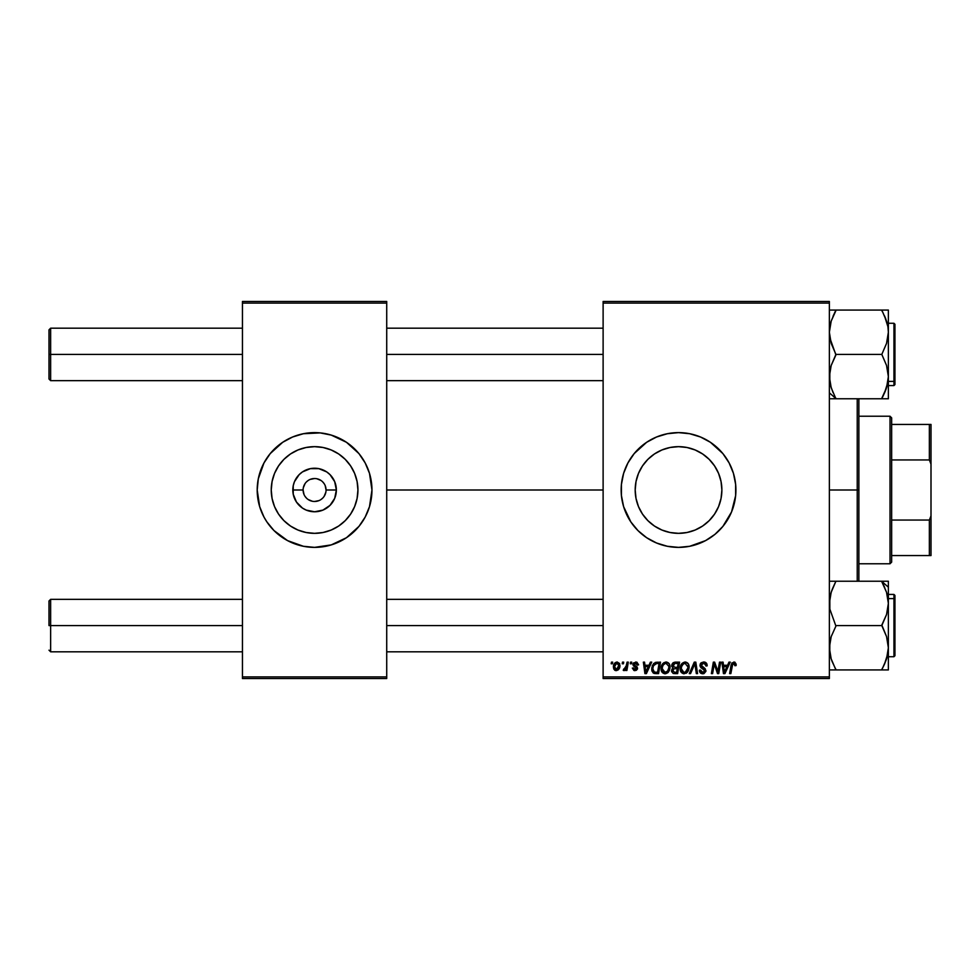 <?xml version="1.0" encoding="UTF-8"?>
<svg xmlns="http://www.w3.org/2000/svg" width="980" height="980" viewBox="0 0 980 980"><rect width="100%" height="100%" fill="white"/><g stroke="black" fill="none" stroke-linecap="round" stroke-linejoin="round"><path stroke-width="1.47" d="M303.102 490L292.812 490A21.768 21.768 0 0 1 314.58 468.232A21.768 21.768 0 0 1 336.361 490L334.695 498.33L329.978 505.398L322.91 510.115L314.58 511.768L306.25 510.115L302.489 508.106L296.487 502.091L293.228 494.251L293.228 485.749L294.466 481.67L299.194 474.602L302.489 471.895L310.342 468.648L318.831 468.648L326.683 471.895L329.978 474.602L334.695 481.67L336.361 490L326.058 490A11.478 11.478 0 0 0 314.58 478.522A11.478 11.478 0 0 0 303.102 490A11.478 11.478 0 0 0 314.58 501.478A11.478 11.478 0 0 0 326.058 490L336.361 490A21.768 21.768 0 0 1 314.58 511.768A21.768 21.768 0 0 1 292.812 490L303.102 490A11.478 11.478 0 0 1 314.58 478.522A11.478 11.478 0 0 1 326.058 490A11.478 11.478 0 0 1 314.58 501.478A11.478 11.478 0 0 1 303.102 490L303.984 494.386M357.933 490A43.341 43.341 0 0 1 314.58 533.341A43.341 43.341 0 0 1 271.24 490L272.072 481.548L274.535 473.413L278.541 465.916L283.93 459.351L290.497 453.961L297.993 449.955L306.128 447.493L314.58 446.66L323.045 447.493L331.166 449.955L338.663 453.961L345.23 459.351L350.62 465.916L354.625 473.413L357.1 481.548L357.933 490L357.1 498.452L354.625 506.587L350.62 514.084L345.23 520.649L338.663 526.04L331.166 530.045L323.045 532.508L314.58 533.341L306.128 532.508L297.993 530.045L290.497 526.04L283.93 520.649L278.541 514.084L274.535 506.587L272.072 498.452L271.24 490A43.341 43.341 0 0 1 314.58 446.66A43.341 43.341 0 0 1 357.933 490M369.497 506.623A57.379 57.379 0 0 0 371.959 490A57.379 57.379 0 0 1 314.58 547.379A57.379 57.379 0 0 1 257.201 490A57.379 57.379 0 0 0 259.663 506.623M362.33 521.826A57.379 57.379 0 0 0 365.16 517.097L369.497 506.66L371.959 490L369.497 473.34L365.185 462.952L358.937 453.593L346.467 442.286L331.24 435.096L320.203 432.903L303.384 433.724L292.628 436.994L282.706 442.286L270.235 453.593L263.975 462.952L258.304 478.804L257.201 490L259.675 506.66A57.379 57.379 0 0 0 263.951 516.999M259.675 506.66L263.975 517.048A57.379 57.379 0 0 0 266.842 521.826L274.008 530.572L287.532 540.605L303.384 546.277L314.58 547.379L331.24 544.904L346.467 537.714L358.937 526.407L365.185 517.048M266.903 521.923A57.379 57.379 0 0 0 362.257 521.923M365.209 516.999A57.379 57.379 0 0 0 369.485 506.685M721.88 490A43.341 43.341 0 0 1 678.528 533.341A43.341 43.341 0 0 1 635.187 490L636.02 481.548L638.482 473.413L642.488 465.916L647.878 459.351L654.444 453.961L661.941 449.955L670.075 447.493L678.528 446.66L686.992 447.493L695.114 449.955L702.611 453.961L709.177 459.351L714.567 465.916L718.573 473.413L721.047 481.548L721.88 490L721.047 498.452L718.573 506.587L714.567 514.084L709.177 520.649L702.611 526.04L695.114 530.045L686.992 532.508L678.528 533.341L670.075 532.508L661.941 530.045L654.444 526.04L647.878 520.649L642.488 514.084L638.482 506.587L636.02 498.452L635.187 490A43.341 43.341 0 0 1 678.528 446.66A43.341 43.341 0 0 1 721.88 490M729.169 516.987A57.379 57.379 0 0 0 735.907 490A57.379 57.379 0 0 1 678.528 547.379A57.379 57.379 0 0 1 621.149 490A57.379 57.379 0 0 0 621.43 495.598M625.534 512.001A57.379 57.379 0 0 0 630.814 521.875L637.956 530.572L646.653 537.714L656.576 543.006L667.343 546.277L678.528 547.379L689.724 546.277L705.576 540.605L714.935 534.357L722.885 526.407L731.545 511.952L735.637 495.623L735.637 484.377L733.444 473.34L729.132 462.952L722.885 453.593L710.414 442.286L700.492 436.994L689.724 433.724L678.528 432.621L667.343 433.724L656.576 436.994L646.653 442.286L634.183 453.593L627.923 462.952L623.623 473.34L621.43 484.377L621.43 495.623A57.379 57.379 0 0 0 625.497 511.915M630.826 521.887A57.379 57.379 0 0 0 710.365 537.738M710.451 537.677A57.379 57.379 0 0 0 714.886 534.394M714.984 534.321A57.379 57.379 0 0 0 722.86 526.432M722.909 526.37A57.379 57.379 0 0 0 726.192 521.948M726.29 521.813A57.379 57.379 0 0 0 729.108 517.109M386.72 490L603.116 490L386.72 490M603.116 678.528L829.362 678.528L829.362 676.898L603.116 676.898L603.116 303.102L829.362 303.102L829.362 676.898L829.362 301.473L603.116 301.473L829.362 301.473L829.362 303.102L603.116 303.102L603.116 301.473L603.116 676.898L829.362 676.898L829.362 678.528L603.116 678.528L603.116 676.898L603.116 678.528M630.544 662.137L630.263 663.779L631.488 663.779L631.733 662.137L630.544 662.137L631.733 662.137L630.544 662.137L630.263 663.779L631.488 663.779L631.733 662.137L631.488 663.779L630.263 663.779L630.544 662.137M622.496 662.137L622.214 663.779L623.439 663.779L623.684 662.137L622.496 662.137L623.684 662.137L622.496 662.137L622.214 663.779L623.439 663.779L623.684 662.137L623.439 663.779L622.214 663.779L622.496 662.137M666.094 661.99L663.031 663.362L661.169 667.503L661.561 671.312L664.611 673.738L668.139 672.403L669.952 668.299L669.205 663.791L666.094 661.99C662.737 662.786 661.071 665.004 661.096 668.654C661.01 671.557 662.333 673.26 665.053 673.762L668.47 672.035L670.038 666.951C670.051 664.122 668.74 662.468 666.094 661.99M650.414 662.137L649.005 665.273L644.938 665.273L644.546 662.137L643.358 662.137L644.926 673.615L646.384 673.615L651.712 662.137L650.414 662.137L651.712 662.137L650.414 662.137L649.005 665.273L644.938 665.273L644.546 662.137L643.358 662.137L644.926 673.615L646.384 673.615L651.712 662.137L646.384 673.615L644.926 673.615L643.358 662.137L644.546 662.137M671.692 666.069L674.975 662.137L673.089 662.762L671.913 664.391L671.753 666.425L673.113 668.029L671.9 669.181L671.606 671.631L673.297 673.481L677.633 673.615L679.569 662.137L674.975 662.137L679.569 662.137L674.975 662.137L671.68 665.702L673.113 668.029L671.533 670.822L673.113 673.419L677.633 673.615L679.569 662.137L677.633 673.615L674.693 673.615M690.557 673.615L689.271 673.615L694.281 662.137L689.271 673.615L690.557 673.615L694.857 663.779L696.351 673.615L697.564 673.615L695.8 662.137L694.281 662.137L695.8 662.137L694.281 662.137L689.271 673.615L690.557 673.615L694.857 663.779L696.351 673.615L697.564 673.615L695.8 662.137L697.564 673.615L696.351 673.615M736.201 664.269L734.829 662.137L731.84 662.995L729.635 673.615L730.847 673.615L732.795 663.754L734.302 663.423L734.902 665.714L736.152 665.31L733.861 661.99L731.056 665.2L729.635 673.615L730.847 673.615L732.219 665.494L733.787 663.325L734.902 665.714L736.103 665.567L734.902 665.714L734.951 664.195M718.279 669.144L719.504 662.137L717.911 671.864L714.604 662.137L713.342 662.137L711.394 673.615L712.607 673.615L714.212 663.877L717.495 673.615L718.744 673.615L720.704 662.137L719.504 662.137L720.704 662.137L719.504 662.137L717.911 671.864L714.604 662.137L713.342 662.137L711.394 673.615L712.607 673.615L714.212 663.877L717.495 673.615L718.744 673.615L720.704 662.137L718.744 673.615L717.495 673.615M621.43 495.623L623.623 506.66L630.826 521.875M728.961 662.137L727.552 665.273L723.473 665.273L723.093 662.137L721.893 662.137L723.461 673.615L724.918 673.615L730.259 662.137L728.961 662.137L730.259 662.137L728.961 662.137L727.552 665.273L723.473 665.273L723.093 662.137L721.893 662.137L723.461 673.615L724.918 673.615L730.259 662.137L724.918 673.615L723.461 673.615L721.893 662.137L723.093 662.137M703.591 661.99L701.055 662.897L700.026 665.886L700.92 667.735L704.522 669.965L704.681 671.325L702.354 672.39L700.59 670.063L699.402 670.185L700.333 672.844L703.971 673.591L705.906 671.337L705.159 668.691L701.496 666.253L701.607 664.085L704.13 663.374L705.649 664.317L705.955 666.008L707.131 665.494L706.323 663.031L703.591 661.99L699.99 665.359L704.767 670.786L702.783 672.427L700.59 670.063L699.402 670.185L702.746 673.762L705.955 670.712L704.608 668.213L701.19 665.249L703.518 663.325L705.649 664.317L705.955 666.008L707.144 665.873C707.18 663.411 706.004 662.113 703.591 661.99M685.167 661.99L682.105 663.362L680.242 667.503L681.076 672.109L683.685 673.738L687.213 672.403L689.038 668.299L688.279 663.791L685.167 661.99C681.811 662.786 680.145 665.004 680.169 668.654C680.096 671.557 681.406 673.26 684.138 673.762L687.543 672.035L689.111 666.951C689.124 664.122 687.813 662.468 685.167 661.99M638.592 664.82L636.865 662.149L633.435 662.958L633.264 665.592L636.351 668.274L634.942 669.585L633.521 667.956L632.333 668.103L634.011 670.492L636.437 670.283L637.551 668.262L636.939 666.731L634.366 665.04L634.244 663.766L636.118 663.08L637.392 665.114L638.592 664.82L635.738 661.99L632.921 664.403L633.533 665.922L636.24 667.772L635.101 669.585L633.521 667.956L632.333 668.103L635.04 670.639L637.551 668.262L634.121 664.317L635.689 663.031L637.331 664.354M657.102 662.137L653.636 663.485L651.749 667.931L653.023 672.782L658.56 673.615L660.495 662.137L655.253 662.407L651.7 668.911L654.236 673.468L658.56 673.615L660.495 662.137L658.56 673.615L655.694 673.615M617.118 661.99L614.705 663.166L613.443 666.265L613.725 668.985L615.562 670.565L618.319 669.818L619.764 667.111L619.593 663.521L617.118 661.99C614.57 662.627 613.333 664.342 613.407 667.147L616.187 670.639C618.809 670.002 620.071 668.225 619.96 665.31L617.118 661.99M627.09 662.137L625.644 668.25L623.709 669.022L623.243 670.332L624.713 670.418L625.987 668.752L625.681 670.479L626.894 670.479L628.303 662.137L627.09 662.137L628.303 662.137L627.09 662.137L626.49 665.469L623.243 670.332L624.052 670.639L625.987 668.752L625.681 670.479L626.894 670.479L628.303 662.137L626.894 670.479L625.681 670.479M611.471 662.137L611.189 663.779L612.414 663.779L612.659 662.137L611.471 662.137L612.659 662.137L611.471 662.137L611.189 663.779L612.414 663.779L612.659 662.137L612.414 663.779L611.189 663.779L611.471 662.137M242.452 678.528L386.72 678.528L386.72 676.898L242.452 676.898L242.452 303.102L386.72 303.102L386.72 676.898L386.72 301.473L242.452 301.473L386.72 301.473L386.72 303.102L242.452 303.102L242.452 301.473L242.452 676.898L386.72 676.898L386.72 678.528L242.452 678.528L242.452 676.898L242.452 678.528M263.975 517.048L266.879 521.875M621.43 484.402A57.379 57.379 0 0 0 621.149 489.976A57.379 57.379 0 0 1 678.528 432.621A57.379 57.379 0 0 1 735.907 490A57.379 57.379 0 0 0 729.169 463.013M729.108 462.891A57.379 57.379 0 0 0 726.29 458.187M726.192 458.052A57.379 57.379 0 0 0 722.909 453.63M722.86 453.569A57.379 57.379 0 0 0 714.984 445.68M714.886 445.606A57.379 57.379 0 0 0 710.451 442.323M710.365 442.262A57.379 57.379 0 0 0 630.826 458.113M630.814 458.126A57.379 57.379 0 0 0 625.534 467.999M625.497 468.085A57.379 57.379 0 0 0 621.43 484.353M661.88 435.096L656.576 436.994M637.956 530.572L639.034 531.613M695.188 544.904L700.492 543.006M641.827 513.055L642.488 514.071M654.444 526.04L661.941 530.045M701.594 526.701L702.599 526.052M714.567 514.084L718.573 506.587M715.241 466.946L714.579 465.929M702.611 453.961L695.114 449.955M655.473 453.299L654.456 453.948M642.488 465.916L638.482 473.413M259.663 473.377A57.379 57.379 0 0 0 257.201 490A57.379 57.379 0 0 1 314.58 432.621A57.379 57.379 0 0 1 371.959 490A57.379 57.379 0 0 0 369.497 473.377M369.485 473.316A57.379 57.379 0 0 0 365.209 463.001M365.16 462.903A57.379 57.379 0 0 0 362.33 458.175M362.257 458.077A57.379 57.379 0 0 0 266.903 458.077M266.842 458.175A57.379 57.379 0 0 0 264 462.903M263.951 463.001A57.379 57.379 0 0 0 259.688 473.316M355.152 449.428L353.854 448.166M297.932 435.096L292.628 436.994M261.574 468.048L261.305 468.685M274.008 530.572L275.307 531.834M331.24 544.904L336.544 543.006M367.598 511.952L367.855 511.315M351.293 466.946L350.632 465.929M338.663 453.961L331.166 449.955M291.526 453.299L290.509 453.948M278.541 465.916L274.535 473.413M277.879 513.055L278.541 514.071M290.497 526.04L297.993 530.045M337.647 526.701L338.651 526.052M350.62 514.084L354.625 506.587M326.058 490L325.188 485.615M324.123 483.63L322.702 481.891M320.962 480.457L316.822 478.742M314.58 478.522L310.195 479.404M308.21 480.457L306.471 481.891M305.037 483.63L303.322 487.758M305.037 496.37L306.471 498.11M308.21 499.543L312.351 501.258M314.58 501.478L318.978 500.596M320.962 499.543L322.702 498.11M324.123 496.37L325.838 492.242M714.971 666.584L714.212 663.877M713.771 666.89L712.607 673.615L711.394 673.615L713.342 662.137L714.604 662.137L716.98 668.74M717.911 671.864L717.973 671.178M724.061 669.499L723.644 666.608L726.903 666.608L724.355 672.354L723.644 666.608L726.903 666.608L724.575 671.753M734.951 665.469L733.604 663.338M734.902 665.714L735 664.967M732.219 665.494L730.847 673.615L729.635 673.615L731.105 664.918M704.326 662.039L705.171 662.235M706.764 663.73L706.984 664.367M707.144 665.873L705.955 666.008M704.118 663.374L705.967 665.641L705.478 664.073M702.672 663.436L701.913 663.791M701.202 664.967L701.937 666.645M701.19 665.249L704.498 668.127M703.971 673.591L703.052 673.75M702.072 673.713L700.737 673.199M700.725 673.187L699.928 672.329M699.647 671.778L699.451 671.092M699.389 670.442L700.59 670.063M701.95 672.292L702.562 672.415M704.522 671.643L703.824 669.426M704.314 669.769L704.767 670.786L702.256 668.568M700.136 664.342L700.565 663.448M700.59 663.411L701.227 662.737M694.845 663.779L694.232 665.298M694.857 663.779L693.987 665.873M688.585 664.367L688.891 665.187M688.891 665.212L689.062 666.057M689.099 666.51L689.087 667.637M688.769 669.634L688.083 671.239M683.905 673.75L683.268 673.664M681.076 672.109L680.218 669.548M680.194 668.054L680.463 666.376M681.112 664.759L682.105 663.362M681.517 664.097L682.092 663.374M686.037 673.309L686.858 672.745M687.862 668.017L685.326 672.17M686.098 671.668L683.856 672.403L681.357 668.777L681.443 669.793M682.435 671.717L681.357 668.777C681.296 665.922 682.533 664.097 685.081 663.325L684.224 663.485M682.46 664.93L681.847 666.118L683.403 663.926L685.081 663.325L687.923 666.89L687.862 668.042M687.58 669.328L686.943 670.688M684.53 672.403L686.037 671.704M681.578 666.976L681.847 666.118M687.776 665.641L687.923 666.89M674.608 672.268L676.653 672.268L677.254 668.691L675.318 668.691L677.254 668.691L676.653 672.268L674.608 672.268L672.721 670.773L673.591 669.022L672.844 671.459L673.383 669.168L674.804 668.715M674.963 667.356L677.486 667.356L678.136 663.485L675.906 663.485L678.136 663.485L677.486 667.356L674.963 667.356L672.868 665.739L672.966 666.437M672.99 666.498L674.73 663.534M672.905 665.298L673.53 664.109M637.392 665.114L635.126 663.092M636.375 663.154L634.121 664.317L634.489 665.163M634.428 663.509L634.366 665.04L635.505 665.824M637.539 668.495L637.367 669.205M634.513 670.602L633.889 670.455M632.333 668.103L633.558 668.274M634.709 669.561L635.518 669.536M634.942 669.585L636.24 667.772L633.386 665.763M635.101 669.585L636.24 667.772L634.354 666.523M636.24 667.772L635.248 667.025L636.24 667.772M633.717 666.094L632.982 663.901M633.533 665.922L632.921 664.403M637.024 663.656L636.143 663.08M645.514 669.499L645.097 666.608L648.356 666.608L645.82 672.354L645.097 666.608L648.356 666.608L645.771 671.643M653.587 673.187L652.067 671.276M651.97 670.994L651.725 669.622M652.166 666.02L652.545 665.126M654.334 672.084L655.841 672.268L653.942 671.864L655.841 672.268L654.334 672.084L652.901 668.985C652.827 665.616 654.37 663.779 657.531 663.485L659.062 663.485L657.58 672.268L654.518 672.133M653.942 671.864L653.035 670.332M653.685 665.567L656.637 663.521M656.502 663.534L655.302 663.852M654.628 664.305L653.795 665.371M652.974 667.809L653.427 666.13M653.219 666.682L653.023 667.515M669.977 666.057L669.377 664.097M670.014 667.625L670.038 666.951M667.784 672.745L665.579 673.726M662.002 672.109L661.561 671.3M661.28 670.442L661.108 669.107M661.096 668.654L661.157 667.515M662.039 664.759L663.926 662.639M662.443 664.097L663.019 663.374M669.193 670.896L669.683 669.634M668.777 668.017L667.527 671.153L664.771 672.403L666.253 672.17M663.362 671.717L662.37 669.793M663.386 664.93L665.151 663.485M667.013 671.668L665.102 672.427L662.284 668.777C662.211 665.922 663.46 664.097 666.008 663.325L668.813 666.265L668.777 668.042M668.507 669.328L667.87 670.688M665.8 672.329L666.964 671.704M662.492 666.976L662.774 666.118M668.691 665.641L668.813 666.265M619.507 667.98L619.115 668.801M615.562 670.565L614.632 670.149M613.456 666.155L613.602 665.395M614.546 663.362L615.465 662.505M615.158 669.083L614.632 666.498L616.763 663.08L618.772 665.445L616.567 669.561L614.607 666.817M614.84 665.469L615.501 664.036M618.466 667.405L617.682 668.887M618.735 666.106L618.637 666.768M615.93 663.534L616.788 663.068M615.379 664.232L615.06 664.881M623.243 670.332L624.052 670.639L623.243 670.332L623.709 669.022L624.579 669.254M624.603 669.242L625.485 668.495M625.889 667.723L626.159 666.939M724.575 671.766L724.355 672.354L724.306 671.643M684.175 672.427L682.95 672.096M657.531 663.485L659.062 663.485L657.58 672.268L655.461 672.268M654.983 664.036L655.792 663.681M665.102 672.427L663.864 672.096M614.632 666.498L614.742 665.849M50.642 354.417L50.642 328.19L50.642 354.417L242.452 354.417L50.642 354.417L50.642 380.657L50.642 354.417L49 354.417L50.642 354.417M49 329.831L49 379.015L49 329.831L50.642 328.19L242.452 328.19M386.72 354.417L603.116 354.417L386.72 354.417M50.642 625.583L49 625.583L49 600.985L49 625.583L50.642 625.583L50.642 651.81L50.642 625.583L242.452 625.583L50.642 625.583L50.642 599.344L50.642 625.583M603.116 625.583L386.72 625.583L603.116 625.583M829.827 398.774L835.916 398.774L831.199 387.774L829.362 376.602L831.175 365.503L835.916 354.417L881.816 354.417L886.533 365.43L888.37 376.602L886.557 387.7L887.905 382.224L886.557 387.7L881.816 398.248L886.545 387.762L881.816 398.774L888.37 398.774L888.37 381.416L893.944 381.392A0.98 0.858 0 0 0 894.936 380.546L894.936 328.3M829.362 392.833L835.916 398.517L829.362 392.833M885.724 318.782L884.462 315.756L887.905 326.622L888.37 332.245L888.37 310.072L829.84 310.072M893.944 327.443L893.944 381.392L893.944 323.277L894.936 324.257M834.703 312.841L831.187 321.085L835.916 310.072L881.816 310.072L886.557 321.122L887.905 326.622L888.37 332.245L886.545 343.38L881.816 354.417L835.916 354.417L831.175 343.368L829.362 332.245L831.187 321.109L835.916 310.599L831.175 321.122L829.778 326.965M833.086 392.686L830.66 385.961M885.259 391.253L881.816 398.774L835.916 398.774L888.37 398.774L888.37 310.072L886.545 310.072L887.892 310.072M829.827 382.237L829.827 371.004L831.175 365.503L835.916 354.956L829.827 337.867L829.362 332.245L830.293 324.294M894.936 324.319L894.936 380.546A0.98 0.858 180 0 1 893.944 381.392L893.944 385.569L893.944 381.392L888.37 381.392L888.37 376.602L887.905 382.2L884.462 393.078L886.202 388.778M888.37 385.569L893.944 385.569L894.936 384.589L894.936 380.546L894.936 384.527M894.936 380.816L894.936 378.562M884.781 398.774L883.201 398.774M887.905 398.774L886.557 398.774M885.516 318.231L887.39 324.098M882.968 312.706L886.545 321.085M886.839 322.04L886.557 321.146M881.816 310.072L882.466 311.775M881.816 354.417L886.533 365.43L888.37 376.602L888.37 332.245L886.545 343.38L881.816 354.417M835.916 398.774L833.27 398.774L835.916 398.248M830.415 385.054L830.893 386.794M832.951 310.072L835.916 310.072L833.073 316.185M881.853 398.186L882.968 396.141M887.892 326.56L887.268 323.608M887.892 382.249L887.268 385.238M882.637 312.093L881.816 310.599M830.624 322.996L831.175 321.146M830.893 322.028L830.648 322.885M835.879 310.648L834.078 314.053M829.827 669.928L888.37 669.928L886.545 669.928L888.37 669.928L888.37 647.755L887.892 653.415L884.462 664.232L886.545 658.915L881.816 669.928L835.916 669.928L831.175 658.879L829.362 647.755L831.187 636.62L835.916 626.11L829.84 609.082L829.827 597.812L831.175 592.3L835.916 581.226L881.816 581.226L886.533 592.226L888.37 603.398L888.37 587.167L881.816 581.483L888.37 587.167L888.37 581.226L831.187 581.226M894.936 651.7L894.936 599.454A0.98 0.858 180 0 0 893.944 598.609L893.944 652.558M888.37 656.723L893.944 656.723L893.944 598.609L888.37 598.609L888.37 581.226L884.475 581.226L886.545 581.226M884.634 587.302L881.816 581.753L886.533 592.226L888.37 603.398L886.557 614.497L881.816 625.583L835.916 625.583L881.816 625.583L886.557 636.633L888.37 647.755L888.37 598.584L893.944 598.609L893.944 594.431L893.944 598.609A0.98 0.858 0 0 1 894.936 599.454L894.936 655.681M832.473 588.747L835.916 581.226L829.827 581.226M831.53 591.222L829.827 597.776L831.175 592.288L829.362 603.398L829.84 609.082L835.916 626.11L831.187 636.62L829.84 642.108L829.778 653.035L831.199 658.928L830.342 655.902M887.905 597.763L887.084 594.064M881.816 581.226L884.462 581.226L881.816 581.753L884.609 587.228M832.008 661.218L831.187 658.915M894.936 595.473L894.936 599.454L894.936 595.411L893.944 594.431L888.37 594.431M884.781 669.928L888.37 669.928L888.37 603.398L886.557 614.497L881.816 625.044L886.557 636.633L888.37 647.755L886.545 658.891L881.816 669.928L887.905 669.928M887.439 655.706L888.125 651.81M887.304 594.909L886.839 593.206M832.216 661.77L835.266 668.225M834.764 667.294L835.916 669.928M830.893 657.96L831.175 658.854M831.199 592.226L832.633 588.368L831.199 592.226M886.557 658.854L887.108 657.004M884.475 664.22L883.041 667.16M831.187 592.263L832.633 588.368L831.187 592.263M829.84 597.726L830.464 594.75M883.642 585.183L881.816 581.753M883.201 581.226L884.781 581.226M886.839 657.972L887.084 657.09M881.853 669.352L883.654 665.947M829.84 653.439L830.464 656.404M835.095 667.907L835.916 669.401M857.231 490L858.872 490L858.872 398.774L858.872 581.226L858.872 490L857.231 490L857.231 398.774L857.231 490L829.362 490L857.231 490L857.231 581.226L857.231 490M890.012 416.231L891.653 417.872L891.653 424.426L891.653 417.872L890.012 416.231L858.872 416.231L890.012 416.231L890.012 563.77L858.872 563.77L890.012 563.77L890.012 416.231M891.653 562.128L890.012 563.77L891.653 562.128L891.653 555.574L891.653 562.128M891.653 459.951L891.653 520.049L891.653 424.426L891.653 459.951L929.359 459.951L931 464.128L931 515.872L929.359 520.049L891.653 520.049L891.653 555.574L891.653 520.049L929.359 520.049L929.359 555.574L931 555.574L931 515.872L931 555.574L929.359 555.574L929.359 520.049L931 515.872L931 424.426L891.653 424.426L929.359 424.426L929.359 459.951L929.359 424.426L931 424.426L931 464.128L929.359 459.951L891.653 459.951M891.653 555.574L929.359 555.574L891.653 555.574M386.72 328.19L603.116 328.19M49 379.015L50.642 380.657L242.452 380.657M386.72 380.657L603.116 380.657M50.642 651.81L49 650.169L50.642 651.81L242.452 651.81M603.116 651.81L386.72 651.81M603.116 599.344L386.72 599.344M242.452 599.344L50.642 599.344L49 600.985M888.37 323.277L893.944 323.277M893.944 656.723L894.936 655.742"/></g></svg>
